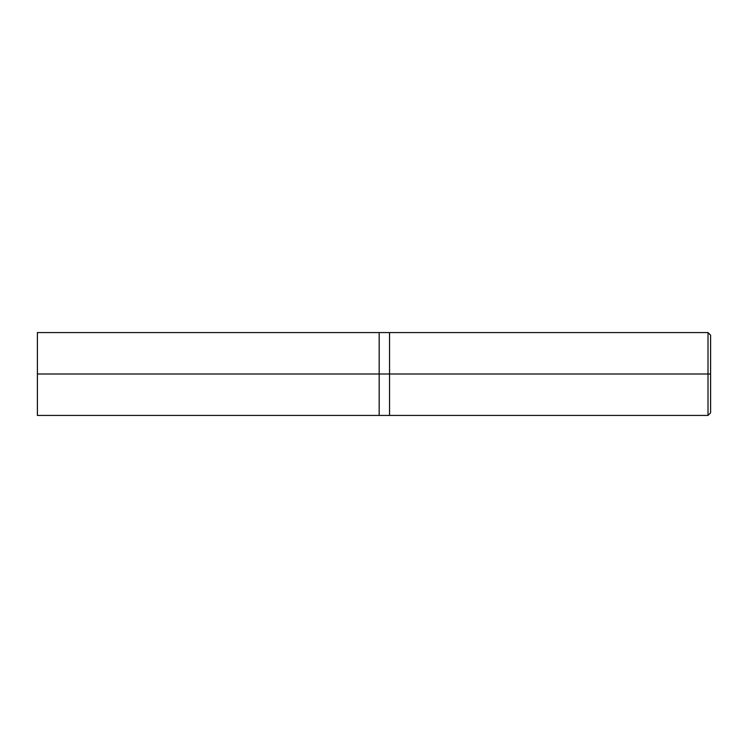 <?xml version="1.0" encoding="UTF-8"?>
<svg xmlns="http://www.w3.org/2000/svg" width="748" height="748" viewBox="0 0 748 748"><rect width="100%" height="100%" fill="white"/><g stroke="black" fill="none" stroke-linecap="round" stroke-linejoin="round"><path stroke-width="0.56" stroke-dasharray="3.74 2.81" d="M379.18 374L379.18 415.43L379.18 332.57L379.18 415.43L379.18 374L37.4 374L37.4 332.57L37.4 374L379.18 374L379.18 332.579L379.18 374L379.18 332.579L379.18 374L389.54 374L389.54 332.57L389.54 374L389.54 332.57L389.54 374L708.01 374L708.01 332.57L708.01 374L708.01 332.57L708.01 374L710.6 374L710.6 335.16L710.6 412.84L710.6 374L708.01 374L708.01 415.43L708.01 374L389.54 374L389.54 415.421L389.54 374L379.18 374L379.18 415.421L379.18 374M37.4 374L37.4 415.43L37.4 374M389.54 374L389.54 415.43L389.54 374M708.01 374L708.01 415.43L708.01 374"/><path stroke-width="1.12" d="M379.18 374L379.18 415.43L379.18 332.57L379.18 374L37.4 374L37.4 332.57L37.4 415.43L37.4 374L379.18 374L379.18 415.43L379.18 332.579L379.18 415.421L379.18 374L389.54 374L389.54 332.579L389.54 374L379.18 374M710.6 374L710.6 412.84L710.6 335.16L710.6 374L708.01 374L708.01 332.57L708.01 374L389.54 374L389.54 332.57L389.54 415.43L389.54 374L708.01 374L708.01 332.57L708.01 415.43L708.01 374L708.01 415.43L708.01 374L710.6 374L710.6 412.84L710.6 374M37.4 332.57L708.01 332.57L710.6 335.16M37.4 415.43L708.01 415.43L710.6 412.84"/></g></svg>
